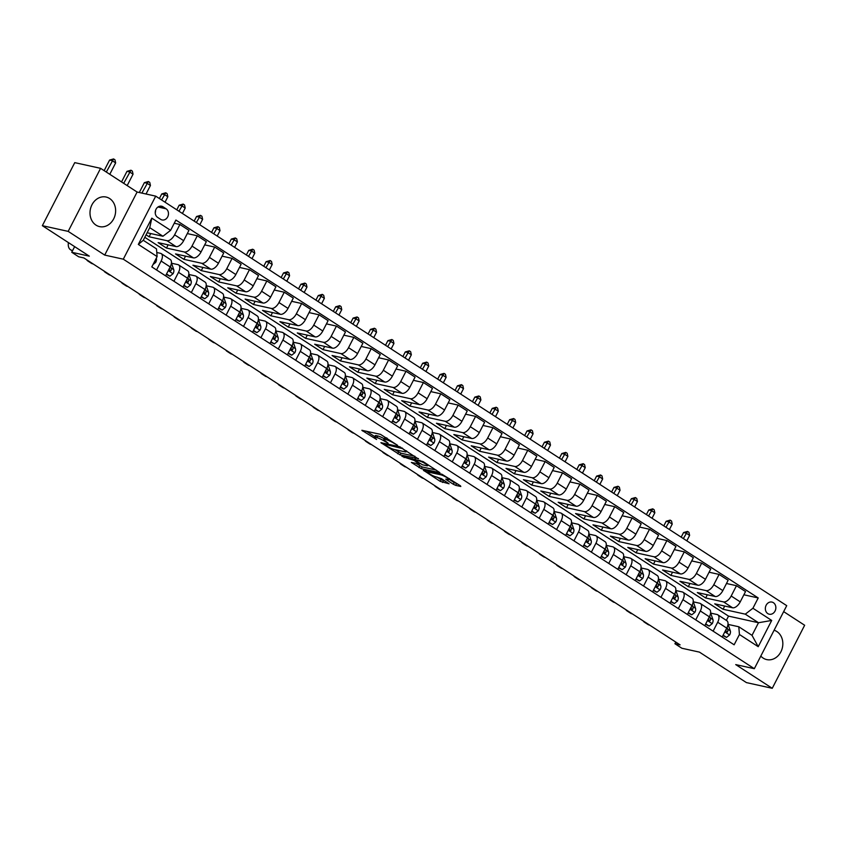 <?xml version="1.0" encoding="UTF-8"?>
<svg xmlns="http://www.w3.org/2000/svg" width="847" height="847" viewBox="0 0 847 847"><rect width="100%" height="100%" fill="white"/><g stroke="black" fill="none" stroke-linecap="round" stroke-linejoin="round"><path stroke-width="1.27" d="M397.571 445.31L380.43 434.32L361.849 430.308L376.576 439.466A6.098 0.995 -152.8 0 1 374.406 437.391A6.098 0.995 -152.8 0 1 375.454 437.338L376.979 437.677A6.098 0.995 -152.8 0 1 384.591 441.234L388.138 443.225L386.01 441.541A6.098 0.995 -152.8 0 1 383.839 439.477A6.098 0.995 -152.8 0 1 384.887 439.424L386.412 439.762A6.098 0.995 -152.8 0 1 394.024 443.309L397.571 445.31M760.818 656.065A15.151 12.705 102.4 0 0 763.179 658.098A15.151 12.705 102.4 0 0 766.747 659.601A15.151 12.705 102.4 0 0 781.781 649.755A15.151 12.705 102.4 0 0 776.847 631.523A15.151 12.705 102.4 0 0 774.094 630.232M109.644 198.537A15.151 12.705 102.4 0 0 106.087 197.033A15.151 12.705 102.4 0 0 91.053 206.88A15.151 12.705 102.4 0 0 95.986 225.111A15.151 12.705 102.4 0 0 99.554 226.615A15.151 12.705 102.4 0 0 114.578 216.768A15.151 12.705 102.4 0 0 109.644 198.537M773.406 602.693A6.215 5.209 102.4 0 0 771.945 602.079A6.215 5.209 102.4 0 0 765.773 606.113A6.215 5.209 102.4 0 0 767.795 613.599A6.215 5.209 102.4 0 0 769.267 614.213A6.215 5.209 102.4 0 0 775.428 610.168A6.215 5.209 102.4 0 0 773.406 602.693M453.304 484.24L455.686 485.352L460.81 486.474L460.461 485.818L441.965 474.246L423.373 470.233L440.175 481.34L449.069 483.796L441.488 478.671L436.046 476.893A5.103 0.836 -152.8 0 1 430.784 474.595A5.103 0.836 -152.8 0 1 427.851 472.192A5.103 0.836 -152.8 0 1 428.741 472.15L440.758 474.796A5.103 0.836 -152.8 0 1 446.02 477.094A5.103 0.836 -152.8 0 1 448.942 479.497A5.103 0.836 -152.8 0 1 448.063 479.54L445.734 479.116L446.411 479.762L453.304 484.24L454.183 482.536L457.391 483.828M68.184 231.379L104.71 255.085L137.108 192.036L100.581 168.331L68.184 231.379L42.35 225.683L89.316 256.154L71.741 252.279L78.697 256.8L83.864 257.933L680.099 644.874L674.932 643.731L681.888 648.251L699.453 652.126L746.419 682.597L772.252 688.304L804.65 625.255L783.655 611.629M104.71 255.085L123.302 259.182L754.328 668.696L735.725 664.599L772.252 688.304M418.333 458.915L399.488 446.676L380.896 442.663L400.08 454.881L418.482 458.619M423.108 461.573L439.9 472.679L421.319 468.666L411.356 462.43L419.424 464.04L414.162 460.419L401.933 456.374L423.108 461.573M42.35 225.683L74.748 162.635L100.581 168.331M157.606 217.372L160.665 219.352A6.024 5.05 102.4 0 0 162.084 219.955A6.024 5.05 102.4 0 0 168.055 216.038A6.024 5.05 102.4 0 0 166.097 208.796L163.026 206.806A6.024 5.05 102.4 0 0 161.618 206.213A6.024 5.05 102.4 0 0 155.647 210.12A6.024 5.05 102.4 0 0 157.606 217.372M123.302 259.182L155.71 196.144L786.725 605.658L754.328 668.696M157.119 256.588L138.326 244.402L151.814 218.155L170.596 230.352L162.963 236.249L149.75 227.674L143.27 240.283L156.483 248.859L157.119 256.588L151.814 266.9L734.137 644.8L739.431 634.498L738.796 626.769L752.02 635.345L758.499 622.736L745.286 614.16L723.063 609.258L724.714 606.05M743.878 594.785L758.213 597.95L175.901 220.04L170.596 230.352M758.213 597.95L752.919 608.252L771.702 620.449L758.213 646.684L739.431 634.498M137.108 192.036L155.71 196.144M675.79 642.068L674.932 643.731M74.642 246.636L71.741 252.279M162.963 236.249L147.134 232.756M726.345 620.375L728.536 616.129L144.795 237.298M728.536 616.129L758.499 622.736L771.702 620.449M726.482 583.498L736.477 585.701L745.529 591.566L740.225 601.878A7.771 4.034 123 0 1 732.591 607.786L714.72 603.837L723.063 609.258M736.477 585.701L731.183 596.013A7.771 4.034 123 0 1 723.55 601.91L705.667 597.971L707.319 594.753M709.087 572.212L719.092 574.414L728.134 580.28L722.84 590.592A7.771 4.034 123 0 1 715.196 596.5L697.325 592.551L705.667 597.971M719.092 574.414L713.788 584.726A7.771 4.034 123 0 1 706.154 590.624L688.283 586.685L689.934 583.467M691.692 560.915L701.697 563.128L710.739 568.993L705.445 579.306A7.771 4.034 123 0 1 697.812 585.203L679.929 581.264L688.283 586.685M701.697 563.128L696.393 573.43A7.771 4.034 123 0 1 688.759 579.337L670.888 575.399L672.539 572.18M674.307 549.629L684.302 551.842L693.344 557.707L688.05 568.019A7.771 4.034 123 0 1 680.416 573.917L662.534 569.978L670.888 575.399M684.302 551.842L679.008 562.143A7.771 4.034 123 0 1 671.364 568.051L653.492 564.102L655.144 560.894M656.912 538.343L666.907 540.555L675.959 546.421L670.655 556.733A7.771 4.034 123 0 1 663.021 562.63L645.149 558.692L653.492 564.102M666.907 540.555L661.613 550.857A7.771 4.034 123 0 1 653.979 556.765L636.097 552.816L637.749 549.608M639.517 527.056L649.522 529.259L658.564 535.135L653.259 545.447A7.771 4.034 123 0 1 645.626 551.344L627.754 547.406L636.097 552.816M649.522 529.259L644.218 539.571A7.771 4.034 123 0 1 636.584 545.479L618.702 541.529L620.353 538.321M622.122 515.77L632.127 517.972L641.168 523.848L635.875 534.15A7.771 4.034 123 0 1 628.23 540.058L610.359 536.109L618.702 541.529M632.127 517.972L626.822 528.284A7.771 4.034 123 0 1 619.189 534.192L601.317 530.243L602.969 527.035M604.737 504.484L614.731 506.686L623.773 512.562L618.479 522.864A7.771 4.034 123 0 1 610.846 528.772L592.964 524.822L601.317 530.243M614.731 506.686L609.438 516.998A7.771 4.034 123 0 1 601.793 522.895L583.922 518.957L585.573 515.749M587.342 493.198L597.336 495.4L606.378 501.265L601.084 511.577A7.771 4.034 123 0 1 593.451 517.485L575.568 513.536L583.922 518.957M597.336 495.4L592.042 505.712A7.771 4.034 123 0 1 584.409 511.609L566.527 507.671L568.178 504.452M569.946 481.911L579.941 484.113L588.993 489.979L583.689 500.291A7.771 4.034 123 0 1 576.055 506.199L558.184 502.25L566.527 507.671M579.941 484.113L574.647 494.426A7.771 4.034 123 0 1 567.014 500.323L549.131 496.384L550.783 493.166M552.551 470.614L562.556 472.827L571.598 478.693L566.294 489.005A7.771 4.034 123 0 1 558.66 494.913L540.788 490.964L549.131 496.384M562.556 472.827L557.252 483.139A7.771 4.034 123 0 1 549.618 489.037L531.747 485.098L533.388 481.879M535.156 459.328L545.161 461.541L554.203 467.406L548.909 477.719A7.771 4.034 123 0 1 541.265 483.616L523.393 479.677L531.747 485.098M545.161 461.541L539.857 471.843A7.771 4.034 123 0 1 532.223 477.75L514.351 473.801L516.003 470.593M517.771 448.042L527.766 450.255L536.807 456.12L531.514 466.432A7.771 4.034 123 0 1 523.88 472.33L505.998 468.391L514.351 473.801M527.766 450.255L522.472 460.556A7.771 4.034 123 0 1 514.828 466.464L496.956 462.515L498.608 459.307M500.376 436.756L510.37 438.968L519.412 444.834L514.118 455.146A7.771 4.034 123 0 1 506.485 461.043L488.603 457.105L496.956 462.515M510.37 438.968L505.077 449.27A7.771 4.034 123 0 1 497.443 455.178L479.561 451.229L481.212 448.021M482.981 425.469L492.975 427.671L502.027 433.548L496.723 443.849A7.771 4.034 123 0 1 489.09 449.757L471.218 445.808L479.561 451.229M492.975 427.671L487.681 437.984A7.771 4.034 123 0 1 480.048 443.892L462.166 439.942L463.817 436.734M465.585 414.183L475.591 416.385L484.632 422.261L479.338 432.563A7.771 4.034 123 0 1 471.694 438.471L453.823 434.522L462.166 439.942M475.591 416.385L470.286 426.697A7.771 4.034 123 0 1 462.653 432.605L444.781 428.656L446.433 425.448M448.19 402.897L458.195 405.099L467.237 410.975L461.943 421.277A7.771 4.034 123 0 1 454.31 427.184L436.427 423.235L444.781 428.656M458.195 405.099L452.901 415.411A7.771 4.034 123 0 1 445.257 421.308L427.386 417.37L429.037 414.162M430.805 391.61L440.8 393.813L449.842 399.678L444.548 409.99A7.771 4.034 123 0 1 436.914 415.898L419.032 411.949L427.386 417.37M440.8 393.813L435.506 404.125A7.771 4.034 123 0 1 427.873 410.022L409.99 406.084L411.642 402.865M413.41 380.324L423.405 382.526L432.457 388.392L427.153 398.704A7.771 4.034 123 0 1 419.519 404.612L401.647 400.663L409.99 406.084M423.405 382.526L418.111 392.839A7.771 4.034 123 0 1 410.477 398.736L392.595 394.797L394.247 391.579M396.015 369.027L406.02 371.24L415.062 377.106L409.757 387.418A7.771 4.034 123 0 1 402.124 393.315L384.252 389.376L392.595 394.797M406.02 371.24L400.716 381.542A7.771 4.034 123 0 1 393.082 387.45L375.21 383.511L376.851 380.292M378.62 357.741L388.625 359.954L397.667 365.819L392.373 376.132A7.771 4.034 123 0 1 384.729 382.029L366.857 378.09L375.21 383.511M388.625 359.954L383.32 370.255A7.771 4.034 123 0 1 375.687 376.163L357.815 372.214L359.467 369.006M361.235 346.455L371.23 348.668L380.271 354.533L374.977 364.845A7.771 4.034 123 0 1 367.344 370.742L349.462 366.804L357.815 372.214M371.23 348.668L365.936 358.969A7.771 4.034 123 0 1 358.292 364.877L340.42 360.928L342.072 357.72M343.84 335.168L353.834 337.371L362.876 343.247L357.582 353.548A7.771 4.034 123 0 1 349.949 359.456L332.066 355.518L340.42 360.928M353.834 337.371L348.541 347.683A7.771 4.034 123 0 1 340.907 353.591L323.025 349.642L324.676 346.434M326.444 323.882L336.439 326.084L345.491 331.96L340.187 342.262A7.771 4.034 123 0 1 332.553 348.17L314.682 344.221L323.025 349.642M336.439 326.084L331.145 336.397A7.771 4.034 123 0 1 323.512 342.304L305.629 338.355L307.281 335.147M309.049 312.596L319.054 314.798L328.096 320.674L322.792 330.976A7.771 4.034 123 0 1 315.158 336.884L297.286 332.935L305.629 338.355M319.054 314.798L313.75 325.11A7.771 4.034 123 0 1 306.116 331.008L288.245 327.069L289.896 323.861M291.654 301.31L301.659 303.512L310.701 309.377L305.407 319.69A7.771 4.034 123 0 1 297.763 325.597L279.891 321.648L288.245 327.069M301.659 303.512L296.355 313.824A7.771 4.034 123 0 1 288.721 319.721L270.849 315.783L272.501 312.564M274.269 290.023L284.264 292.226L293.306 298.091L288.012 308.403A7.771 4.034 123 0 1 280.378 314.311L262.496 310.362L270.849 315.783M284.264 292.226L278.97 302.538A7.771 4.034 123 0 1 271.326 308.435L253.454 304.497L255.106 301.278M256.874 278.727L266.869 280.939L275.921 286.805L270.617 297.117A7.771 4.034 123 0 1 262.983 303.014L245.111 299.076L253.454 304.497M266.869 280.939L261.575 291.241A7.771 4.034 123 0 1 253.941 297.149L236.059 293.21L237.711 289.992M239.479 267.44L249.473 269.653L258.526 275.519L253.221 285.831A7.771 4.034 123 0 1 245.588 291.728L227.716 287.789L236.059 293.21M249.473 269.653L244.18 279.955A7.771 4.034 123 0 1 236.546 285.863L218.664 281.913L220.315 278.705M222.083 256.154L232.089 258.367L241.13 264.232L235.837 274.544A7.771 4.034 123 0 1 228.192 280.442L210.321 276.503L218.664 281.913M232.089 258.367L226.784 268.668A7.771 4.034 123 0 1 219.151 274.576L201.279 270.627L202.931 267.419M204.688 244.868L214.693 247.07L223.735 252.946L218.441 263.258A7.771 4.034 123 0 1 210.808 269.155L192.925 265.217L201.279 270.627M214.693 247.07L209.4 257.382A7.771 4.034 123 0 1 201.755 263.29L183.884 259.341L185.535 256.133M187.303 233.581L197.298 235.784L206.34 241.66L201.046 251.961A7.771 4.034 123 0 1 193.412 257.869L175.53 253.92L183.884 259.341M197.298 235.784L192.004 246.096A7.771 4.034 123 0 1 184.371 252.004L166.488 248.055L168.14 244.847M174.249 223.248L179.903 224.497L188.955 230.373L183.651 240.675A7.771 4.034 123 0 1 176.017 246.583L158.145 242.634L166.488 248.055M179.903 224.497L174.609 234.81A7.771 4.034 123 0 1 166.975 240.707L149.093 236.768L150.745 233.56M146.076 234.81L149.093 236.768M156.78 252.501L160.496 253.317A7.771 4.034 123 0 1 161.216 253.624A7.771 4.034 123 0 1 161.121 261.045L156.547 269.96M171.412 263.184L177.881 264.613A7.771 4.034 123 0 1 178.611 264.91A7.771 4.034 123 0 1 178.516 272.332L173.931 281.246M188.807 274.47L195.276 275.9A7.771 4.034 123 0 1 196.006 276.196A7.771 4.034 123 0 1 195.911 283.629L191.327 292.533M201.321 296.556L204.741 298.769L207.886 296.259A5.146 2.679 -57 0 0 208.542 292.3L206.668 286.805A14.854 7.718 -57 0 0 206.181 285.735L212.671 287.186A7.771 4.034 123 0 1 213.402 287.482A7.771 4.034 123 0 1 213.306 294.915L208.722 303.829M223.587 297.043L230.066 298.472A7.771 4.034 123 0 1 230.786 298.769A7.771 4.034 123 0 1 230.691 306.201L226.117 315.116M236.112 319.128L239.521 321.341L242.666 318.843A5.146 2.679 -57 0 0 243.333 314.872L241.459 309.377A14.854 7.718 -57 0 0 240.972 308.308L247.462 309.758A7.771 4.034 123 0 1 248.182 310.055A7.771 4.034 123 0 1 248.086 317.487L243.502 326.402M258.377 319.615L264.846 321.045A7.771 4.034 123 0 1 265.577 321.341A7.771 4.034 123 0 1 265.482 328.774L260.897 337.688M275.773 330.902L282.242 332.331A7.771 4.034 123 0 1 282.972 332.638A7.771 4.034 123 0 1 282.877 340.06L278.292 348.975M288.287 352.987L291.707 355.2L294.851 352.701A5.146 2.679 -57 0 0 295.508 348.742L293.634 343.236A14.854 7.718 -57 0 0 293.147 342.167L299.637 343.617A7.771 4.034 123 0 1 300.367 343.924A7.771 4.034 123 0 1 300.272 351.346L295.688 360.261M305.682 364.274L309.102 366.497L312.236 363.988A5.146 2.679 -57 0 0 312.903 360.028L311.029 354.522A14.854 7.718 -57 0 0 310.542 353.453L317.032 354.904A7.771 4.034 123 0 1 317.752 355.211A7.771 4.034 123 0 1 317.657 362.632L313.083 371.547M327.948 364.771L334.427 366.2A7.771 4.034 123 0 1 335.147 366.497A7.771 4.034 123 0 1 335.052 373.919L330.468 382.833M345.343 376.057L351.812 377.487A7.771 4.034 123 0 1 352.543 377.783A7.771 4.034 123 0 1 352.447 385.216L347.863 394.13M357.858 398.143L361.277 400.356L364.422 397.846A5.146 2.679 -57 0 0 365.078 393.887L363.204 388.392A14.854 7.718 -57 0 0 362.717 387.323L369.207 388.773A7.771 4.034 123 0 1 369.938 389.069A7.771 4.034 123 0 1 369.843 396.502L365.258 405.417M380.123 398.63L386.603 400.059A7.771 4.034 123 0 1 387.323 400.356A7.771 4.034 123 0 1 387.227 407.788L382.653 416.703M392.648 420.715L396.068 422.928L399.202 420.43A5.146 2.679 -57 0 0 399.869 416.459L397.995 410.964A14.854 7.718 -57 0 0 397.508 409.895L403.998 411.346A7.771 4.034 123 0 1 404.718 411.642A7.771 4.034 123 0 1 404.622 419.074L400.049 427.989M414.914 421.203L421.383 422.632A7.771 4.034 123 0 1 422.113 422.939A7.771 4.034 123 0 1 422.018 430.361L417.433 439.275M432.309 432.489L438.778 433.918A7.771 4.034 123 0 1 439.508 434.225A7.771 4.034 123 0 1 439.413 441.647L434.829 450.562M444.823 454.574L448.243 456.798L451.387 454.288A5.146 2.679 -57 0 0 452.044 450.329L450.17 444.823A14.854 7.718 -57 0 0 449.683 443.754L456.173 445.204A7.771 4.034 123 0 1 456.904 445.511A7.771 4.034 123 0 1 456.808 452.933L452.224 461.848M462.218 465.861L465.638 468.084L468.772 465.575A5.146 2.679 -57 0 0 469.439 461.615L467.565 456.11A14.854 7.718 -57 0 0 467.078 455.04L473.568 456.501A7.771 4.034 123 0 1 474.288 456.798A7.771 4.034 123 0 1 474.193 464.22L469.619 473.134M484.484 466.358L490.964 467.788A7.771 4.034 123 0 1 491.684 468.084A7.771 4.034 123 0 1 491.588 475.516L487.004 484.431M501.879 477.644L508.348 479.074A7.771 4.034 123 0 1 509.079 479.37A7.771 4.034 123 0 1 508.983 486.803L504.399 495.717M514.404 499.73L517.813 501.943L520.958 499.434A5.146 2.679 -57 0 0 521.614 495.474L519.74 489.979A14.854 7.718 -57 0 0 519.253 488.91L525.743 490.36A7.771 4.034 123 0 1 526.474 490.657A7.771 4.034 123 0 1 526.379 498.089L521.794 507.004M536.659 500.217L543.139 501.646A7.771 4.034 123 0 1 543.859 501.943A7.771 4.034 123 0 1 543.763 509.375L539.19 518.29M549.184 522.303L552.604 524.515L555.738 522.017A5.146 2.679 -57 0 0 556.405 518.046L554.531 512.551A14.854 7.718 -57 0 0 554.044 511.482L560.534 512.933A7.771 4.034 123 0 1 561.254 513.229A7.771 4.034 123 0 1 561.159 520.661L556.585 529.576M571.45 522.79L577.929 524.219A7.771 4.034 123 0 1 578.649 524.526A7.771 4.034 123 0 1 578.554 531.948L573.97 540.862M588.845 534.076L595.314 535.505A7.771 4.034 123 0 1 596.044 535.812A7.771 4.034 123 0 1 595.949 543.234L591.365 552.149M601.359 556.161L604.779 558.385L607.924 555.876A5.146 2.679 -57 0 0 608.58 551.916L606.706 546.41A14.854 7.718 -57 0 0 606.219 545.341L612.709 546.802A7.771 4.034 123 0 1 613.44 547.098A7.771 4.034 123 0 1 613.344 554.52L608.76 563.435M618.755 567.448L622.174 569.671L625.319 567.162A5.146 2.679 -57 0 0 625.975 563.202L624.101 557.707A14.854 7.718 -57 0 0 623.614 556.638L630.104 558.088A7.771 4.034 123 0 1 630.824 558.385A7.771 4.034 123 0 1 630.729 565.807L626.155 574.721M641.02 567.945L647.5 569.375A7.771 4.034 123 0 1 648.22 569.671A7.771 4.034 123 0 1 648.124 577.103L643.54 586.018M658.415 579.232L664.884 580.661A7.771 4.034 123 0 1 665.615 580.957A7.771 4.034 123 0 1 665.52 588.39L660.935 597.304M670.94 601.317L674.35 603.53L677.494 601.031A5.146 2.679 -57 0 0 678.151 597.061L676.277 591.566A14.854 7.718 -57 0 0 675.79 590.497L682.28 591.947A7.771 4.034 123 0 1 683.01 592.244A7.771 4.034 123 0 1 682.915 599.676L678.331 608.591M693.195 601.804L699.675 603.233A7.771 4.034 123 0 1 700.405 603.53A7.771 4.034 123 0 1 700.31 610.962L695.726 619.877M705.72 623.89L709.14 626.102L712.274 623.604A5.146 2.679 -57 0 0 712.941 619.633L711.067 614.139A14.854 7.718 -57 0 0 710.58 613.069L717.07 614.52A7.771 4.034 123 0 1 717.79 614.827A7.771 4.034 123 0 1 717.695 622.249L713.121 631.163M727.986 624.377L738.796 626.769M161.216 253.624L170.258 259.489A7.771 4.034 123 0 1 170.173 266.921L165.589 275.836M178.611 264.91L187.653 270.775A7.771 4.034 123 0 1 187.558 278.208L182.984 287.122M196.006 276.196L205.048 282.062A7.771 4.034 123 0 1 204.953 289.494L200.368 298.409M213.402 287.482L222.443 293.348A7.771 4.034 123 0 1 222.348 300.78L217.764 309.695M230.786 298.769L239.839 304.645A7.771 4.034 123 0 1 239.743 312.067L235.159 320.981M248.182 310.055L257.223 315.931A7.771 4.034 123 0 1 257.128 323.353L252.554 332.268M265.577 321.341L274.619 327.217A7.771 4.034 123 0 1 274.523 334.639L269.939 343.554M282.972 332.638L292.014 338.504A7.771 4.034 123 0 1 291.919 345.925L287.334 354.84M300.367 343.924L309.409 349.79A7.771 4.034 123 0 1 309.314 357.222L304.729 366.137M317.752 355.211L326.804 361.076A7.771 4.034 123 0 1 326.709 368.509L322.125 377.423M335.147 366.497L344.189 372.362A7.771 4.034 123 0 1 344.094 379.795L339.52 388.709M352.543 377.783L361.584 383.649A7.771 4.034 123 0 1 361.489 391.081L356.905 399.996M369.938 389.069L378.98 394.946A7.771 4.034 123 0 1 378.884 402.367L374.3 411.282M387.323 400.356L396.375 406.232A7.771 4.034 123 0 1 396.28 413.654L391.695 422.568M404.718 411.642L413.76 417.518A7.771 4.034 123 0 1 413.664 424.94L409.09 433.855M422.113 422.939L431.155 428.804A7.771 4.034 123 0 1 431.059 436.226L426.486 445.141M439.508 434.225L448.55 440.091A7.771 4.034 123 0 1 448.455 447.523L443.87 456.438M456.904 445.511L465.945 451.377A7.771 4.034 123 0 1 465.85 458.809L461.266 467.724M474.288 456.798L483.341 462.663A7.771 4.034 123 0 1 483.245 470.096L478.661 479.01M491.684 468.084L500.725 473.949A7.771 4.034 123 0 1 500.63 481.382L496.056 490.297M509.079 479.37L518.12 485.246A7.771 4.034 123 0 1 518.025 492.668L513.441 501.583M526.474 490.657L535.516 496.533A7.771 4.034 123 0 1 535.42 503.954L530.836 512.869M543.859 501.943L552.911 507.819A7.771 4.034 123 0 1 552.816 515.241L548.231 524.155M561.254 513.229L570.306 519.105A7.771 4.034 123 0 1 570.211 526.527L565.627 535.442M578.649 524.526L587.691 530.391A7.771 4.034 123 0 1 587.596 537.824L583.022 546.739M596.044 535.812L605.086 541.678A7.771 4.034 123 0 1 604.991 549.11L600.407 558.025M613.44 547.098L622.481 552.964A7.771 4.034 123 0 1 622.386 560.396L617.802 569.311M630.824 558.385L639.877 564.25A7.771 4.034 123 0 1 639.781 571.683L635.197 580.597M648.22 569.671L657.261 575.537A7.771 4.034 123 0 1 657.166 582.969L652.592 591.884M665.615 580.957L674.657 586.833A7.771 4.034 123 0 1 674.561 594.255L669.988 603.17M683.01 592.244L692.052 598.12A7.771 4.034 123 0 1 691.957 605.541L687.372 614.456M700.405 603.53L709.447 609.406A7.771 4.034 123 0 1 709.352 616.828L704.768 625.742M717.79 614.827L726.842 620.692A7.771 4.034 123 0 1 726.747 628.114L722.163 637.029M745.286 614.16L752.919 608.252M149.75 227.674L151.814 218.155M143.27 240.283L138.326 244.402M758.213 646.684L752.02 635.345M155.234 212.915A6.024 5.05 102.4 0 0 155.552 210.395M383.839 439.477L384.707 437.772A6.098 0.995 -152.8 0 1 385.766 437.719L386.645 437.91M384.199 438.757A6.098 0.995 -152.8 0 0 377.857 435.972L376.979 437.677M374.406 437.391L375.274 435.686A6.098 0.995 -152.8 0 1 376.333 435.633L377.857 435.972M366.465 431.229L374.787 436.639M394.734 449.577L400.949 453.177L414.914 456.258M401.944 448.455L384.252 444.135L386.486 445.893A6.098 0.995 -152.8 0 0 394.099 449.439L405.057 451.853A6.098 0.995 -152.8 0 0 406.105 451.811A6.098 0.995 -152.8 0 0 403.924 449.736L402.177 447.999M436.152 470.043L422.187 466.962L421.319 468.666M415.972 463.362L422.187 466.962M426.772 465.744A5.103 0.836 -152.8 0 0 427.65 465.702A5.103 0.836 -152.8 0 0 424.728 463.298A5.103 0.836 -152.8 0 0 419.466 461.001L415.231 460.069L415.581 460.736L422.537 464.812L426.772 465.744M449.079 479.222L454.183 482.536M437.211 477.147L441.043 479.635L445.321 481.16M153.032 264.529L155.7 262.401A5.146 2.679 -57 0 0 156.367 258.441L156.282 258.208M68.395 242.581A14.568 7.57 -57 0 0 70.481 249.727A14.568 7.57 -57 0 0 71.847 250.299L72.673 250.479M109.782 174.313L115.647 162.899L112.175 160.634L109.591 160.072L104.149 170.649M106.309 172.047L113.583 158.929L114.97 159.829L115.647 162.899M109.591 160.072L113.583 158.929M166.541 273.973L169.951 276.196L173.095 273.687A5.146 2.679 -57 0 0 173.762 269.727L171.888 264.222A14.854 7.718 -57 0 0 171.401 263.152M166.319 274.407L169.951 276.196M86.616 259.711A14.568 7.57 -57 0 0 87.876 261.024A14.568 7.57 -57 0 0 89.242 261.585L89.613 261.67M87.876 261.024L91.36 263.279A14.568 7.57 -57 0 0 92.715 263.841L93.096 263.925M169.591 268.044A5.146 2.679 123 0 1 169.315 269.579L169.834 271.22L170.978 270.669A5.146 2.679 -57 0 0 171.115 268.012L170.501 266.223M169.347 269.473L169.421 269.695A2.626 1.366 123 0 1 169.495 270.341L170.978 270.669M127.177 185.599L133.043 174.186L129.559 171.92L126.976 171.359L121.544 181.936M123.694 183.333L130.967 170.215L132.365 171.115L133.043 174.186M126.976 171.359L130.967 170.215M183.937 285.259L187.346 287.482L190.49 284.973A5.146 2.679 -57 0 0 191.147 281.013L189.273 275.519A14.854 7.718 -57 0 0 188.786 274.449M183.714 285.693L187.346 287.482M104.001 271.008A14.568 7.57 -57 0 0 105.272 272.31A14.568 7.57 -57 0 0 106.637 272.872L107.008 272.956M105.272 272.31L108.755 274.566A14.568 7.57 -57 0 0 110.11 275.127L110.491 275.211M186.986 279.33A5.146 2.679 123 0 1 186.711 280.865L187.229 282.517L188.373 281.956A5.146 2.679 -57 0 0 188.51 279.298L187.896 277.509M186.742 280.759L186.816 280.982A2.626 1.366 123 0 1 186.891 281.627L188.373 281.956M146.044 194.016L150.438 185.472L146.955 183.217L144.371 182.645L139.3 192.523M141.883 193.095L148.363 181.502L149.76 182.412L150.438 185.472M144.371 182.645L148.363 181.502M201.099 296.979L204.741 298.769M121.396 282.295A14.568 7.57 -57 0 0 122.667 283.597A14.568 7.57 -57 0 0 124.022 284.158L124.403 284.243M122.667 283.597L126.139 285.852A14.568 7.57 -57 0 0 127.505 286.413L127.876 286.498M204.371 290.616A5.146 2.679 123 0 1 204.095 292.162L204.614 293.803L205.768 293.242A5.146 2.679 -57 0 0 205.895 290.585L205.292 288.795M204.138 292.046L204.212 292.279A2.626 1.366 123 0 1 204.286 292.914L205.768 293.242M165.038 202.2L167.833 196.758L164.35 194.503L161.766 193.931L159.395 198.537M161.555 199.934L165.758 192.788L167.145 193.698L167.833 196.758M161.766 193.931L165.758 192.788M218.717 307.842L222.136 310.055L225.281 307.546A5.146 2.679 -57 0 0 225.937 303.586L224.063 298.091A14.854 7.718 -57 0 0 223.576 297.022M218.494 308.266L222.136 310.055M138.792 293.581A14.568 7.57 -57 0 0 140.062 294.883A14.568 7.57 -57 0 0 141.417 295.444L141.798 295.529M140.062 294.883L143.535 297.138A14.568 7.57 -57 0 0 144.901 297.699L145.271 297.784M221.766 301.903A5.146 2.679 123 0 1 221.49 303.448L222.009 305.089L223.163 304.528A5.146 2.679 -57 0 0 223.29 301.871L222.687 300.082M221.522 303.332L221.607 303.565A2.626 1.366 123 0 1 221.67 304.2L223.163 304.528M182.423 213.486L185.218 208.044L181.745 205.789L179.162 205.218L176.79 209.823M178.95 211.231L183.153 204.074L184.54 204.985L185.218 208.044M179.162 205.218L183.153 204.074M235.89 319.563L239.521 321.341M156.187 304.867A14.568 7.57 -57 0 0 157.447 306.169A14.568 7.57 -57 0 0 158.812 306.73L159.183 306.815M157.447 306.169L160.93 308.424A14.568 7.57 -57 0 0 162.285 308.986L162.666 309.07M239.161 313.199A5.146 2.679 123 0 1 238.886 314.735L239.405 316.376L240.559 315.815A5.146 2.679 -57 0 0 240.686 313.157L240.072 311.368M238.918 314.618L239.002 314.851A2.626 1.366 123 0 1 239.066 315.486L240.559 315.815M199.818 224.773L202.613 219.331L199.14 217.076L196.557 216.504L194.185 221.109M196.345 222.517L200.538 215.371L201.935 216.271L202.613 219.331M196.557 216.504L200.538 215.371M253.507 330.415L256.916 332.627L260.061 330.129A5.146 2.679 -57 0 0 260.717 326.159L258.843 320.664A14.854 7.718 -57 0 0 258.367 319.594M253.285 330.849L256.916 332.627M173.582 316.153A14.568 7.57 -57 0 0 174.842 317.456A14.568 7.57 -57 0 0 176.208 318.017L176.578 318.101M174.842 317.456L178.325 319.711A14.568 7.57 -57 0 0 179.68 320.272L180.062 320.357M256.556 324.486A5.146 2.679 123 0 1 256.281 326.021L256.8 327.662L257.943 327.101A5.146 2.679 -57 0 0 258.081 324.443L257.467 322.654M256.313 325.904L256.387 326.137A2.626 1.366 123 0 1 256.461 326.773L257.943 327.101M217.213 236.059L220.008 230.617L216.525 228.362L213.942 227.79L211.581 232.406M213.73 233.804L217.933 226.657L219.331 227.557L220.008 230.617M213.942 227.79L217.933 226.657M270.902 341.701L274.312 343.914L277.456 341.415A5.146 2.679 -57 0 0 278.112 337.445L276.238 331.95A14.854 7.718 -57 0 0 275.751 330.881M270.68 342.135L274.312 343.914M190.967 327.44A14.568 7.57 -57 0 0 192.237 328.742A14.568 7.57 -57 0 0 193.592 329.303L193.974 329.388M192.237 328.742L195.71 330.997A14.568 7.57 -57 0 0 197.076 331.569L197.457 331.643M273.952 335.772A5.146 2.679 123 0 1 273.666 337.307L274.195 338.948L275.339 338.387A5.146 2.679 -57 0 0 275.476 335.73L274.862 333.94M273.708 337.191L273.782 337.424A2.626 1.366 123 0 1 273.856 338.059L275.339 338.387M234.608 247.345L237.404 241.903L233.92 239.648L231.337 239.076L228.965 243.692M231.125 245.09L235.328 237.943L236.715 238.843L237.404 241.903M231.337 239.076L235.328 237.943M288.065 353.421L291.707 355.2M208.362 338.726A14.568 7.57 -57 0 0 209.633 340.028A14.568 7.57 -57 0 0 210.988 340.6L211.369 340.674M209.633 340.028L213.105 342.294A14.568 7.57 -57 0 0 214.471 342.855L214.842 342.94M291.336 347.058A5.146 2.679 123 0 1 291.061 348.593L291.58 350.235L292.734 349.684A5.146 2.679 -57 0 0 292.861 347.026L292.257 345.227M291.093 348.477L291.177 348.71A2.626 1.366 123 0 1 291.252 349.356L292.734 349.684M252.004 258.631L254.788 253.2L251.315 250.934L248.732 250.373L246.361 254.979M248.52 256.376L252.724 249.23L254.111 250.13L254.788 253.2M248.732 250.373L252.724 249.23M305.46 364.708L309.102 366.497M225.757 350.012A14.568 7.57 -57 0 0 227.017 351.314A14.568 7.57 -57 0 0 228.383 351.886L228.764 351.96M227.017 351.314L230.5 353.58A14.568 7.57 -57 0 0 231.866 354.141L232.237 354.226M308.732 358.345A5.146 2.679 123 0 1 308.456 359.88L308.975 361.521L310.129 360.97A5.146 2.679 -57 0 0 310.256 358.313L309.642 356.523M308.488 359.774L308.573 359.996A2.626 1.366 123 0 1 308.636 360.642L310.129 360.97M269.388 269.918L272.183 264.486L268.711 262.221L266.127 261.659L263.756 266.265M265.916 267.663L270.119 260.516L271.506 261.416L272.183 264.486M266.127 261.659L270.119 260.516M323.078 375.56L326.487 377.783L329.631 375.274A5.146 2.679 -57 0 0 330.298 371.314L328.424 365.809A14.854 7.718 -57 0 0 327.937 364.75M322.855 375.994L326.487 377.783M243.153 361.309A14.568 7.57 -57 0 0 244.412 362.611A14.568 7.57 -57 0 0 245.778 363.172L246.149 363.257M244.412 362.611L247.896 364.866A14.568 7.57 -57 0 0 249.251 365.428L249.632 365.512M326.127 369.631A5.146 2.679 123 0 1 325.851 371.166L326.37 372.807L327.524 372.257A5.146 2.679 -57 0 0 327.651 369.599L327.037 367.81M325.883 371.06L325.957 371.282A2.626 1.366 123 0 1 326.031 371.928L327.524 372.257M286.784 281.204L289.579 275.773L286.106 273.517L283.523 272.946L281.151 277.551M283.311 278.949L287.504 271.802L288.901 272.702L289.579 275.773M283.523 272.946L287.504 271.802M340.473 386.857L343.882 389.069L347.026 386.56A5.146 2.679 -57 0 0 347.683 382.6L345.809 377.106A14.854 7.718 -57 0 0 345.322 376.036M340.25 387.28L343.882 389.069M260.548 372.595A14.568 7.57 -57 0 0 261.808 373.898A14.568 7.57 -57 0 0 263.173 374.459L263.544 374.543M261.808 373.898L265.291 376.153A14.568 7.57 -57 0 0 266.646 376.714L267.027 376.799M343.522 380.917A5.146 2.679 123 0 1 343.247 382.463L343.766 384.104L344.909 383.543A5.146 2.679 -57 0 0 345.047 380.885L344.433 379.096M343.279 382.346L343.353 382.569A2.626 1.366 123 0 1 343.427 383.215L344.909 383.543M304.179 292.501L306.974 287.059L303.491 284.804L300.907 284.232L298.546 288.838M300.696 290.235L304.899 283.089L306.296 283.999L306.974 287.059M300.907 284.232L304.899 283.089M357.646 398.566L361.277 400.356M277.932 383.882A14.568 7.57 -57 0 0 279.203 385.184A14.568 7.57 -57 0 0 280.558 385.745L280.939 385.83M279.203 385.184L282.676 387.439A14.568 7.57 -57 0 0 284.041 388L284.412 388.085M360.907 392.203A5.146 2.679 123 0 1 360.631 393.749L361.15 395.39L362.304 394.829A5.146 2.679 -57 0 0 362.431 392.172L361.828 390.382M360.674 393.633L360.748 393.866A2.626 1.366 123 0 1 360.822 394.501L362.304 394.829M321.574 303.787L324.369 298.345L320.886 296.09L318.303 295.518L315.931 300.124M318.091 301.521L322.294 294.375L323.681 295.285L324.369 298.345M318.303 295.518L322.294 294.375M375.253 409.429L378.673 411.642L381.817 409.143A5.146 2.679 -57 0 0 382.473 405.173L380.599 399.678A14.854 7.718 -57 0 0 380.112 398.609M375.03 409.863L378.673 411.642M295.328 395.168A14.568 7.57 -57 0 0 296.598 396.47A14.568 7.57 -57 0 0 297.953 397.031L298.335 397.116M296.598 396.47L300.071 398.725A14.568 7.57 -57 0 0 301.437 399.286L301.807 399.371M378.302 403.49A5.146 2.679 123 0 1 378.027 405.035L378.545 406.676L379.7 406.115A5.146 2.679 -57 0 0 379.827 403.458L379.223 401.669M378.058 404.919L378.143 405.152A2.626 1.366 123 0 1 378.207 405.787L379.7 406.115M338.959 315.073L341.754 309.631L338.281 307.376L335.698 306.805L333.326 311.41M335.486 312.818L339.689 305.672L341.076 306.572L341.754 309.631M335.698 306.805L339.689 305.672M392.426 421.15L396.068 422.928M312.723 406.454A14.568 7.57 -57 0 0 313.983 407.756A14.568 7.57 -57 0 0 315.349 408.318L315.719 408.402M313.983 407.756L317.466 410.012A14.568 7.57 -57 0 0 318.821 410.573L319.203 410.657M395.697 414.786A5.146 2.679 123 0 1 395.422 416.322L395.941 417.963L397.095 417.402A5.146 2.679 -57 0 0 397.222 414.744L396.608 412.955M395.454 416.205L395.538 416.438A2.626 1.366 123 0 1 395.602 417.073L397.095 417.402M356.354 326.36L359.149 320.918L355.676 318.663L353.093 318.091L350.722 322.707M352.881 324.105L357.085 316.958L358.472 317.858L359.149 320.918M353.093 318.091L357.085 316.958M410.043 432.002L413.452 434.215L416.597 431.716A5.146 2.679 -57 0 0 417.264 427.746L415.379 422.251A14.854 7.718 -57 0 0 414.903 421.181M409.821 432.436L413.452 434.215M330.118 417.74A14.568 7.57 -57 0 0 331.378 419.043A14.568 7.57 -57 0 0 332.744 419.604L333.115 419.689M331.378 419.043L334.861 421.298A14.568 7.57 -57 0 0 336.217 421.87L336.598 421.944M413.092 426.073A5.146 2.679 123 0 1 412.817 427.608L413.336 429.249L414.479 428.688A5.146 2.679 -57 0 0 414.617 426.03L414.003 424.241M412.849 427.491L412.923 427.724A2.626 1.366 123 0 1 412.997 428.36L414.479 428.688M373.749 337.646L376.544 332.204L373.061 329.949L370.478 329.377L368.117 333.993M370.266 335.391L374.469 328.244L375.867 329.144L376.544 332.204M370.478 329.377L374.469 328.244M427.439 443.288L430.848 445.501L433.992 443.002A5.146 2.679 -57 0 0 434.649 439.042L432.775 433.537A14.854 7.718 -57 0 0 432.288 432.468M427.216 443.722L430.848 445.501M347.503 429.027A14.568 7.57 -57 0 0 348.773 430.329A14.568 7.57 -57 0 0 350.129 430.89L350.51 430.975M348.773 430.329L352.257 432.595A14.568 7.57 -57 0 0 353.612 433.156L353.993 433.24M430.488 437.359A5.146 2.679 123 0 1 430.212 438.894L430.731 440.535L431.875 439.974A5.146 2.679 -57 0 0 432.012 437.327L431.398 435.527M430.244 438.778L430.318 439.011A2.626 1.366 123 0 1 430.392 439.646L431.875 439.974M391.145 348.932L393.94 343.501L390.456 341.235L387.873 340.663L385.512 345.28M387.661 346.677L391.865 339.531L393.262 340.43L393.94 343.501M387.873 340.663L391.865 339.531M444.601 455.008L448.243 456.798M364.898 440.313A14.568 7.57 -57 0 0 366.169 441.615A14.568 7.57 -57 0 0 367.524 442.187L367.905 442.261M366.169 441.615L369.641 443.881A14.568 7.57 -57 0 0 371.007 444.442L371.378 444.527M447.872 448.645A5.146 2.679 123 0 1 447.597 450.18L448.116 451.822L449.27 451.271A5.146 2.679 -57 0 0 449.397 448.614L448.794 446.814M447.64 450.075L447.714 450.297A2.626 1.366 123 0 1 447.788 450.943L449.27 451.271M408.54 360.219L411.335 354.787L407.852 352.521L405.268 351.96L402.897 356.566M405.057 357.963L409.26 350.817L410.647 351.717L411.335 354.787M405.268 351.96L409.26 350.817M461.996 466.295L465.638 468.084M382.293 451.599A14.568 7.57 -57 0 0 383.564 452.912A14.568 7.57 -57 0 0 384.919 453.473L385.3 453.558M383.564 452.912L387.037 455.167A14.568 7.57 -57 0 0 388.402 455.728L388.773 455.813M465.268 459.932A5.146 2.679 123 0 1 464.992 461.467L465.511 463.108L466.665 462.557A5.146 2.679 -57 0 0 466.792 459.9L466.189 458.111M465.024 461.361L465.109 461.583A2.626 1.366 123 0 1 465.172 462.229L466.665 462.557M425.925 371.505L428.72 366.073L425.247 363.818L422.664 363.247L420.292 367.852M422.452 369.25L426.655 362.103L428.042 363.003L428.72 366.073M422.664 363.247L426.655 362.103M479.614 477.157L483.023 479.37L486.167 476.861A5.146 2.679 -57 0 0 486.834 472.901L484.96 467.406A14.854 7.718 -57 0 0 484.473 466.337M479.391 477.581L483.023 479.37M399.689 462.896A14.568 7.57 -57 0 0 400.949 464.198A14.568 7.57 -57 0 0 402.314 464.759L402.685 464.844M400.949 464.198L404.432 466.453A14.568 7.57 -57 0 0 405.787 467.015L406.168 467.099M482.663 471.218A5.146 2.679 123 0 1 482.388 472.753L482.906 474.405L484.061 473.844A5.146 2.679 -57 0 0 484.188 471.186L483.573 469.397M482.419 472.647L482.494 472.87A2.626 1.366 123 0 1 482.568 473.515L484.061 473.844M443.32 382.802L446.115 377.36L442.642 375.105L440.059 374.533L437.687 379.138M439.847 380.536L444.04 373.389L445.437 374.3L446.115 377.36M440.059 374.533L444.04 373.389M497.009 488.444L500.418 490.657L503.563 488.147A5.146 2.679 -57 0 0 504.219 484.188L502.345 478.693A14.854 7.718 -57 0 0 501.869 477.623M496.787 488.867L500.418 490.657M417.084 474.182A14.568 7.57 -57 0 0 418.344 475.485A14.568 7.57 -57 0 0 419.71 476.046L420.08 476.13M418.344 475.485L421.827 477.74A14.568 7.57 -57 0 0 423.182 478.301L423.564 478.386M500.058 482.504A5.146 2.679 123 0 1 499.783 484.05L500.302 485.691L501.445 485.13A5.146 2.679 -57 0 0 501.583 482.472L500.969 480.683M499.815 483.933L499.889 484.166A2.626 1.366 123 0 1 499.963 484.802L501.445 485.13M460.715 394.088L463.51 388.646L460.027 386.391L457.444 385.819L455.083 390.425M457.232 391.822L461.435 384.676L462.833 385.586L463.51 388.646M457.444 385.819L461.435 384.676M514.182 500.164L517.813 501.943M434.469 485.469A14.568 7.57 -57 0 0 435.739 486.771A14.568 7.57 -57 0 0 437.094 487.332L437.476 487.417M435.739 486.771L439.212 489.026A14.568 7.57 -57 0 0 440.578 489.587L440.959 489.672M517.453 493.79A5.146 2.679 123 0 1 517.168 495.336L517.697 496.977L518.84 496.416A5.146 2.679 -57 0 0 518.978 493.759L518.364 491.969M517.21 495.22L517.284 495.453A2.626 1.366 123 0 1 517.358 496.088L518.84 496.416M478.11 405.374L480.905 399.932L477.422 397.677L474.839 397.105L472.467 401.711M474.627 403.119L478.83 395.962L480.217 396.872L480.905 399.932M474.839 397.105L478.83 395.962M531.789 511.016L535.209 513.229L538.353 510.73A5.146 2.679 -57 0 0 539.01 506.76L537.136 501.265A14.854 7.718 -57 0 0 536.649 500.196M531.567 511.45L535.209 513.229M451.864 496.755A14.568 7.57 -57 0 0 453.134 498.057A14.568 7.57 -57 0 0 454.49 498.618L454.871 498.703M453.134 498.057L456.607 500.312A14.568 7.57 -57 0 0 457.973 500.873L458.343 500.958M534.838 505.087A5.146 2.679 123 0 1 534.563 506.622L535.082 508.264L536.236 507.702A5.146 2.679 -57 0 0 536.363 505.045L535.759 503.256M534.595 506.506L534.679 506.739A2.626 1.366 123 0 1 534.743 507.374L536.236 507.702M495.495 416.66L498.29 411.219L494.817 408.963L492.234 408.392L489.862 412.997M492.022 414.405L496.226 407.259L497.613 408.159L498.29 411.219M492.234 408.392L496.226 407.259M548.962 522.737L552.604 524.515M469.259 508.041A14.568 7.57 -57 0 0 470.519 509.343A14.568 7.57 -57 0 0 471.885 509.905L472.266 509.989M470.519 509.343L474.002 511.599A14.568 7.57 -57 0 0 475.368 512.17L475.739 512.244M552.233 516.374A5.146 2.679 123 0 1 551.958 517.909L552.477 519.55L553.631 518.989A5.146 2.679 -57 0 0 553.758 516.331L553.144 514.542M551.99 517.792L552.075 518.025A2.626 1.366 123 0 1 552.138 518.66L553.631 518.989M512.89 427.947L515.685 422.505L512.213 420.25L509.629 419.678L507.258 424.294M509.418 425.692L513.621 418.545L515.008 419.445L515.685 422.505M509.629 419.678L513.621 418.545M566.579 533.589L569.989 535.802L573.133 533.303A5.146 2.679 -57 0 0 573.8 529.343L571.926 523.838A14.854 7.718 -57 0 0 571.439 522.768M566.357 534.023L569.989 535.802M486.654 519.327A14.568 7.57 -57 0 0 487.914 520.63A14.568 7.57 -57 0 0 489.28 521.191L489.651 521.276M487.914 520.63L491.398 522.895A14.568 7.57 -57 0 0 492.753 523.457L493.134 523.531M569.629 527.66A5.146 2.679 123 0 1 569.353 529.195L569.872 530.836L571.016 530.275A5.146 2.679 -57 0 0 571.153 527.617L570.539 525.828M569.385 529.079L569.459 529.311A2.626 1.366 123 0 1 569.533 529.947L571.016 530.275M530.286 439.233L533.081 433.791L529.597 431.536L527.014 430.964L524.653 435.58M526.802 436.978L531.005 429.831L532.403 430.731L533.081 433.791M527.014 430.964L531.005 429.831M583.975 544.875L587.384 547.098L590.528 544.589A5.146 2.679 -57 0 0 591.185 540.63L589.311 535.124A14.854 7.718 -57 0 0 588.824 534.055M583.752 545.309L587.384 547.098M504.039 530.614A14.568 7.57 -57 0 0 505.31 531.916A14.568 7.57 -57 0 0 506.675 532.488L507.046 532.562M505.31 531.916L508.793 534.182A14.568 7.57 -57 0 0 510.148 534.743L510.529 534.828M587.024 538.946A5.146 2.679 123 0 1 586.749 540.481L587.267 542.122L588.411 541.572A5.146 2.679 -57 0 0 588.549 538.914L587.934 537.114M586.78 540.365L586.855 540.598A2.626 1.366 123 0 1 586.929 541.244L588.411 541.572M547.681 450.519L550.476 445.088L546.993 442.822L544.409 442.261L542.048 446.867M544.197 448.264L548.401 441.118L549.798 442.018L550.476 445.088M544.409 442.261L548.401 441.118M601.148 556.595L604.779 558.385M521.434 541.9A14.568 7.57 -57 0 0 522.705 543.213A14.568 7.57 -57 0 0 524.06 543.774L524.441 543.859M522.705 543.213L526.178 545.468A14.568 7.57 -57 0 0 527.543 546.029L527.914 546.114M604.409 550.232A5.146 2.679 123 0 1 604.133 551.768L604.652 553.409L605.806 552.858A5.146 2.679 -57 0 0 605.933 550.201L605.33 548.411M604.176 551.662L604.25 551.884A2.626 1.366 123 0 1 604.324 552.53L605.806 552.858M565.076 461.806L567.871 456.374L564.388 454.108L561.805 453.547L559.433 458.153M561.593 459.55L565.796 452.404L567.183 453.304L567.871 456.374M561.805 453.547L565.796 452.404M618.532 567.882L622.174 569.671M538.83 553.197A14.568 7.57 -57 0 0 540.1 554.499A14.568 7.57 -57 0 0 541.455 555.06L541.836 555.145M540.1 554.499L543.573 556.754A14.568 7.57 -57 0 0 544.939 557.315L545.309 557.4M621.804 561.519A5.146 2.679 123 0 1 621.529 563.054L622.047 564.705L623.201 564.144A5.146 2.679 -57 0 0 623.328 561.487L622.725 559.698M621.56 562.948L621.645 563.17A2.626 1.366 123 0 1 621.709 563.816L623.201 564.144M582.461 473.092L585.256 467.66L581.783 465.405L579.2 464.834L576.828 469.439M578.988 470.837L583.191 463.69L584.578 464.601L585.256 467.66M579.2 464.834L583.191 463.69M636.15 578.745L639.57 580.957L642.704 578.448A5.146 2.679 -57 0 0 643.371 574.488L641.497 568.993A14.854 7.718 -57 0 0 641.01 567.924M635.928 579.168L639.57 580.957M556.225 564.483A14.568 7.57 -57 0 0 557.485 565.785A14.568 7.57 -57 0 0 558.851 566.347L559.221 566.431M557.485 565.785L560.968 568.041A14.568 7.57 -57 0 0 562.323 568.602L562.704 568.686M639.199 572.805A5.146 2.679 123 0 1 638.924 574.351L639.443 575.992L640.597 575.431A5.146 2.679 -57 0 0 640.724 572.773L640.11 570.984M638.956 574.234L639.04 574.467A2.626 1.366 123 0 1 639.104 575.102L640.597 575.431M599.856 484.389L602.651 478.947L599.178 476.692L596.595 476.12L594.223 480.725M596.383 482.123L600.587 474.976L601.973 475.887L602.651 478.947M596.595 476.12L600.587 474.976M653.545 590.031L656.954 592.244L660.099 589.734A5.146 2.679 -57 0 0 660.766 585.775L658.881 580.28A14.854 7.718 -57 0 0 658.405 579.21M653.323 590.454L656.954 592.244M573.62 575.769A14.568 7.57 -57 0 0 574.88 577.072A14.568 7.57 -57 0 0 576.246 577.633L576.616 577.718M574.88 577.072L578.363 579.327A14.568 7.57 -57 0 0 579.719 579.888L580.1 579.973M656.594 584.091A5.146 2.679 123 0 1 656.319 585.637L656.838 587.278L657.981 586.717A5.146 2.679 -57 0 0 658.119 584.059L657.505 582.27M656.351 585.521L656.425 585.753A2.626 1.366 123 0 1 656.499 586.389L657.981 586.717M617.251 495.675L620.046 490.233L616.563 487.978L613.98 487.406L611.619 492.012M613.768 493.42L617.971 486.263L619.369 487.173L620.046 490.233M613.98 487.406L617.971 486.263M670.718 601.751L674.35 603.53M591.005 587.056A14.568 7.57 -57 0 0 592.275 588.358A14.568 7.57 -57 0 0 593.631 588.919L594.012 589.004M592.275 588.358L595.748 590.613A14.568 7.57 -57 0 0 597.114 591.174L597.495 591.259M673.99 595.377A5.146 2.679 123 0 1 673.704 596.923L674.233 598.564L675.377 598.003A5.146 2.679 -57 0 0 675.514 595.346L674.9 593.556M673.746 596.807L673.82 597.04A2.626 1.366 123 0 1 673.894 597.675L675.377 598.003M634.647 506.961L637.442 501.519L633.958 499.264L631.375 498.692L629.003 503.298M631.163 504.706L635.366 497.56L636.753 498.46L637.442 501.519M631.375 498.692L635.366 497.56M688.325 612.603L691.745 614.816L694.889 612.317A5.146 2.679 -57 0 0 695.546 608.347L693.672 602.852A14.854 7.718 -57 0 0 693.185 601.783M688.103 613.037L691.745 614.816M608.4 598.342A14.568 7.57 -57 0 0 609.671 599.644A14.568 7.57 -57 0 0 611.026 600.205L611.407 600.29M609.671 599.644L613.143 601.899A14.568 7.57 -57 0 0 614.509 602.461L614.88 602.545M691.374 606.674A5.146 2.679 123 0 1 691.099 608.21L691.618 609.851L692.772 609.289A5.146 2.679 -57 0 0 692.899 606.632L692.295 604.843M691.131 608.093L691.216 608.326A2.626 1.366 123 0 1 691.29 608.961L692.772 609.289M652.042 518.248L654.837 512.806L651.354 510.55L648.77 509.979L646.399 514.595M648.558 515.992L652.762 508.846L654.149 509.746L654.837 512.806M648.77 509.979L652.762 508.846M705.498 624.324L709.14 626.102M625.795 609.628A14.568 7.57 -57 0 0 627.066 610.931A14.568 7.57 -57 0 0 628.421 611.492L628.802 611.576M627.066 610.931L630.539 613.186A14.568 7.57 -57 0 0 631.904 613.757L632.275 613.831M708.77 617.961A5.146 2.679 123 0 1 708.494 619.496L709.013 621.137L710.167 620.576A5.146 2.679 -57 0 0 710.294 617.918L709.68 616.129M708.526 619.379L708.611 619.612A2.626 1.366 123 0 1 708.674 620.248L710.167 620.576M669.426 529.534L672.222 524.092L668.749 521.837L666.166 521.265L663.794 525.881M665.954 527.279L670.157 520.132L671.544 521.032L672.222 524.092M666.166 521.265L670.157 520.132M723.116 635.176L726.525 637.389L729.669 634.89A5.146 2.679 -57 0 0 730.336 630.93L728.462 625.425A14.854 7.718 -57 0 0 727.975 624.355M722.893 635.61L726.525 637.389M643.191 620.915A14.568 7.57 -57 0 0 644.451 622.217A14.568 7.57 -57 0 0 645.816 622.789L646.187 622.863M644.451 622.217L647.934 624.483A14.568 7.57 -57 0 0 649.289 625.044L649.67 625.128M726.165 629.247A5.146 2.679 123 0 1 725.89 630.782L726.408 632.423L727.562 631.862A5.146 2.679 -57 0 0 727.689 629.215L727.075 627.415M725.921 630.666L725.995 630.899A2.626 1.366 123 0 1 726.07 631.544L727.562 631.862M686.822 540.82L689.617 535.389L686.144 533.123L683.561 532.551L681.189 537.167M683.349 538.565L687.542 531.418L688.939 532.318L689.617 535.389M683.561 532.551L687.542 531.418M732.591 607.786L723.55 601.91M715.196 596.5L706.154 590.624M697.812 585.203L688.759 579.337M680.416 573.917L671.364 568.051M663.021 562.63L653.979 556.765M645.626 551.344L636.584 545.479M628.23 540.058L619.189 534.192M610.846 528.772L601.793 522.895M593.451 517.485L584.409 511.609M576.055 506.199L567.014 500.323M558.66 494.913L549.618 489.037M541.265 483.616L532.223 477.75M523.88 472.33L514.828 466.464M506.485 461.043L497.443 455.178M489.09 449.757L480.048 443.892M471.694 438.471L462.653 432.605M454.31 427.184L445.257 421.308M436.914 415.898L427.873 410.022M419.519 404.612L410.477 398.736M402.124 393.315L393.082 387.45M384.729 382.029L375.687 376.163M367.344 370.742L358.292 364.877M349.949 359.456L340.907 353.591M332.553 348.17L323.512 342.304M315.158 336.884L306.116 331.008M297.763 325.597L288.721 319.721M280.378 314.311L271.326 308.435M262.983 303.014L253.941 297.149M245.588 291.728L236.546 285.863M228.192 280.442L219.151 274.576M210.808 269.155L201.755 263.29M193.412 257.869L184.371 252.004M176.017 246.583L166.975 240.707M170.173 266.921L161.121 261.045M183.651 240.675L174.609 234.81M201.046 251.961L192.004 246.096M187.558 278.208L178.516 272.332M218.441 263.258L209.4 257.382M204.953 289.494L195.911 283.629M235.837 274.544L226.784 268.668M222.348 300.78L213.306 294.915M253.221 285.831L244.18 279.955M239.743 312.067L230.691 306.201M270.617 297.117L261.575 291.241M257.128 323.353L248.086 317.487M288.012 308.403L278.97 302.538M274.523 334.639L265.482 328.774M305.407 319.69L296.355 313.824M291.919 345.925L282.877 340.06M322.792 330.976L313.75 325.11M309.314 357.222L300.272 351.346M340.187 342.262L331.145 336.397M326.709 368.509L317.657 362.632M357.582 353.548L348.541 347.683M344.094 379.795L335.052 373.919M374.977 364.845L365.936 358.969M361.489 391.081L352.447 385.216M392.373 376.132L383.32 370.255M378.884 402.367L369.843 396.502M409.757 387.418L400.716 381.542M396.28 413.654L387.227 407.788M427.153 398.704L418.111 392.839M413.664 424.94L404.622 419.074M444.548 409.99L435.506 404.125M431.059 436.226L422.018 430.361M461.943 421.277L452.901 415.411M448.455 447.523L439.413 441.647M479.338 432.563L470.286 426.697M465.85 458.809L456.808 452.933M496.723 443.849L487.681 437.984M483.245 470.096L474.193 464.22M514.118 455.146L505.077 449.27M500.63 481.382L491.588 475.516M531.514 466.432L522.472 460.556M518.025 492.668L508.983 486.803M548.909 477.719L539.857 471.843M535.42 503.954L526.379 498.089M566.294 489.005L557.252 483.139M552.816 515.241L543.763 509.375M583.689 500.291L574.647 494.426M570.211 526.527L561.159 520.661M601.084 511.577L592.042 505.712M587.596 537.824L578.554 531.948M618.479 522.864L609.438 516.998M604.991 549.11L595.949 543.234M635.875 534.15L626.822 528.284M622.386 560.396L613.344 554.52M653.259 545.447L644.218 539.571M639.781 571.683L630.729 565.807M670.655 556.733L661.613 550.857M657.166 582.969L648.124 577.103M688.05 568.019L679.008 562.143M674.561 594.255L665.52 588.39M705.445 579.306L696.393 573.43M691.957 605.541L682.915 599.676M722.84 590.592L713.788 584.726M709.352 616.828L700.31 610.962M740.225 601.878L731.183 596.013M726.747 628.114L717.695 622.249M160.072 206.149L163.026 206.806M157.965 206.996L166.097 208.796M387.185 438.259L386.412 439.762M385.766 437.719L384.887 439.424M376.333 435.633L375.454 437.338M362.802 430.424L362.527 430.954M400.949 453.177L400.08 454.881M398.577 452.065L397.698 453.77M381.849 442.79L381.584 443.32M400.578 447.089L400.282 447.671M384.633 443.405L384.252 444.135M419.805 465.85L418.937 467.555M414.808 459.159L414.162 460.419M412.161 458.576L411.78 459.307M404.453 456.872L404.072 457.613M419.847 460.27L419.466 461.001M415.612 459.339L415.231 460.069M446.676 479.233L446.411 479.762M441.128 474.066L440.758 474.796M429.111 471.408L428.741 472.15M443.426 480.747L442.558 482.451M441.043 479.635L440.175 481.34M424.326 470.35L424.061 470.879M456.565 483.648L455.686 485.352M154.482 261.723L155.626 262.464M71.847 250.299L72.535 250.744M168.246 270.659L173.021 273.75M171.285 263.841L171.888 264.222M89.242 261.585L92.715 263.841M171.115 268.012L173.762 269.727M185.641 281.945L190.416 285.037M188.68 275.127L189.273 275.519M106.637 272.872L110.11 275.127M188.51 279.298L191.147 281.013M203.036 293.231L207.801 296.323M206.075 286.413L206.668 286.805M124.022 284.158L127.505 286.413M205.895 290.585L208.542 292.3M220.421 304.518L225.196 307.609M223.46 297.699L224.063 298.091M141.417 295.444L144.901 297.699M223.29 301.871L225.937 303.586M237.816 315.804L242.591 318.896M240.855 308.986L241.459 309.377M158.812 306.73L162.285 308.986M240.686 313.157L243.333 314.872M255.212 327.09L259.987 330.192M258.25 320.272L258.843 320.664M176.208 318.017L179.68 320.272M258.081 324.443L260.717 326.159M272.607 338.377L277.371 341.479M275.646 331.558L276.238 331.95M193.592 329.303L197.076 331.569M275.476 335.73L278.112 337.445M290.002 349.663L294.767 352.765M293.041 342.855L293.634 343.236M210.988 340.6L214.471 342.855M292.861 347.026L295.508 348.742M307.387 360.949L312.162 364.051M310.425 354.141L311.029 354.522M228.383 351.886L231.866 354.141M310.256 358.313L312.903 360.028M324.782 372.246L329.557 375.337M327.821 365.428L328.424 365.809M245.778 363.172L249.251 365.428M327.651 369.599L330.298 371.314M342.177 383.532L346.952 386.624M345.216 376.714L345.809 377.106M263.173 374.459L266.646 376.714M345.047 380.885L347.683 382.6M359.573 394.818L364.337 397.91M362.611 388L363.204 388.392M280.558 385.745L284.041 388M362.431 392.172L365.078 393.887M376.968 406.105L381.732 409.196M379.996 399.286L380.599 399.678M297.953 397.031L301.437 399.286M379.827 403.458L382.473 405.173M394.353 417.391L399.128 420.493M397.391 410.573L397.995 410.964M315.349 408.318L318.821 410.573M397.222 414.744L399.869 416.459M411.748 428.677L416.523 431.779M414.786 421.859L415.379 422.251M332.744 419.604L336.217 421.87M414.617 426.03L417.264 427.746M429.143 439.964L433.918 443.066M432.182 433.156L432.775 433.537M350.129 430.89L353.612 433.156M432.012 437.327L434.649 439.042M446.538 451.25L451.303 454.352M449.577 444.442L450.17 444.823M367.524 442.187L371.007 444.442M449.397 448.614L452.044 450.329M463.923 462.547L468.698 465.638M466.962 455.728L467.565 456.11M384.919 453.473L388.402 455.728M466.792 459.9L469.439 461.615M481.318 473.833L486.093 476.925M484.357 467.015L484.96 467.406M402.314 464.759L405.787 467.015M484.188 471.186L486.834 472.901M498.714 485.119L503.489 488.211M501.752 478.301L502.345 478.693M419.71 476.046L423.182 478.301M501.583 482.472L504.219 484.188M516.109 496.406L520.873 499.497M519.147 489.587L519.74 489.979M437.094 487.332L440.578 489.587M518.978 493.759L521.614 495.474M533.504 507.692L538.269 510.794M536.532 500.873L537.136 501.265M454.49 498.618L457.973 500.873M536.363 505.045L539.01 506.76M550.889 518.978L555.664 522.08M553.927 512.16L554.531 512.551M471.885 509.905L475.368 512.17M553.758 516.331L556.405 518.046M568.284 530.264L573.059 533.366M571.323 523.446L571.926 523.838M489.28 521.191L492.753 523.457M571.153 527.617L573.8 529.343M585.679 541.551L590.454 544.653M588.718 534.743L589.311 535.124M506.675 532.488L510.148 534.743M588.549 538.914L591.185 540.63M603.075 552.847L607.839 555.939M606.113 546.029L606.706 546.41M524.06 543.774L527.543 546.029M605.933 550.201L608.58 551.916M620.47 564.134L625.234 567.225M623.498 557.315L624.101 557.707M541.455 555.06L544.939 557.315M623.328 561.487L625.975 563.202M637.855 575.42L642.629 578.512M640.893 568.602L641.497 568.993M558.851 566.347L562.323 568.602M640.724 572.773L643.371 574.488M655.25 586.706L660.025 589.798M658.288 579.888L658.881 580.28M576.246 577.633L579.719 579.888M658.119 584.059L660.766 585.775M672.645 597.993L677.42 601.084M675.684 591.174L676.277 591.566M593.631 588.919L597.114 591.174M675.514 595.346L678.151 597.061M690.04 609.279L694.805 612.381M693.079 602.461L693.672 602.852M611.026 600.205L614.509 602.461M692.899 606.632L695.546 608.347M707.425 620.565L712.2 623.667M710.464 613.747L711.067 614.139M628.421 611.492L631.904 613.757M710.294 617.918L712.941 619.633M724.82 631.851L729.595 634.954M727.859 625.044L728.462 625.425M645.816 622.789L649.289 625.044M727.689 629.215L730.336 630.93M384.432 443.362L384.03 444.146M406.592 450.858L406.105 451.811M419.731 463.425L419.424 464.04M428.106 464.823L427.65 465.702M415.316 459.275L414.903 460.09M449.386 478.629L448.942 479.497M428.338 471.239L427.851 472.192M70.481 249.727L72.408 250.977"/></g></svg>
